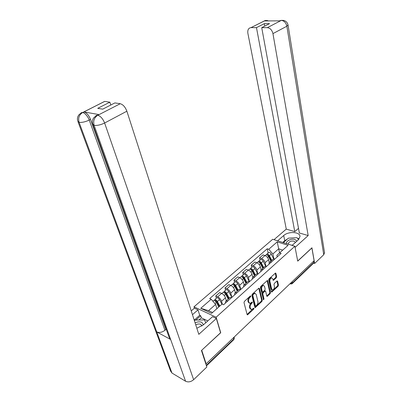 <?xml version="1.0" encoding="UTF-8"?>
<svg xmlns="http://www.w3.org/2000/svg" width="402" height="402" viewBox="0 0 402 402"><rect width="100%" height="100%" fill="white"/><g stroke="black" fill="none" stroke-linecap="round" stroke-linejoin="round"><path stroke-width="0.6" d="M250.898 296.028L250.391 295.912L244.396 301.405L244.004 302.6L247.109 314.565L247.496 314.877L253.717 309.168L253.984 308.349L253.717 308.128L251.662 309.53L250.431 308.52L250.18 307.53C249.964 306.148 250.376 304.892 251.421 303.761L252.451 302.229L252.18 302.008L250.134 303.389L248.863 302.354L248.607 301.354C248.386 299.952 248.803 298.686 249.858 297.56L250.898 296.028M276.259 277.807L276.631 276.676L275.908 273.345L275.521 273.008L269.084 278.797L268.707 279.948L271.38 291.762L271.752 292.083L278.094 286.234L278.46 285.108L277.601 281.159L276.948 280.983L274.355 283.395L273.983 284.526L274.42 286.495C274.511 288.234 273.918 289.385 272.651 289.942L271.657 289.083L269.903 281.31C269.807 279.571 270.395 278.415 271.662 277.842L272.702 278.737L273.37 280.37L276.259 277.807L275.596 277.561L275.968 276.43L275.254 273.149M201.658 350.313L220.728 332.73L216.13 317.218L294.887 246.26L297.721 261.134L311.897 247.954L314.103 260.717L206.136 363.83L205.729 363.609M201.759 350.363L206.136 363.83M259.441 288.44L258.737 288.269L252.245 294.219L251.853 295.4L254.823 307.319L255.205 307.63L261.898 301.47L262.275 300.314L259.441 288.44L258.828 288.199M260.777 286.405L267.39 280.46L267.782 280.797L270.471 292.616L270.099 293.751L267.154 296.4L266.782 296.083L265.677 291.314L264.988 291.154L263.204 292.812L262.828 293.968L263.998 298.932L263.516 299.857L260.39 287.571L260.777 286.405M192.463 314.671L198.005 309.862L194.407 308.163L193.98 306.826L272.707 239.27L294.887 246.26M313.575 261.22L313.791 262.461L313.444 263.295L292.375 283.495M225.537 303.028C225.251 301.897 225.467 301.204 226.19 300.952L227.632 301.153M226.311 300.847L225.462 297.802C224.748 295.812 223.472 294.344 221.638 293.39L217.698 296.832C219.532 297.797 220.814 299.279 221.537 301.269L222.381 304.219M217.698 296.832L215.763 295.988L216.402 298.194M231.577 297.636L230.13 297.445L229.457 298.048M221.638 293.39L219.703 292.566L215.763 295.988M234.738 294.817C234.466 293.691 234.693 292.993 235.426 292.731L236.878 292.902M225.607 290.154L224.999 287.958L226.934 288.767C228.768 289.696 230.034 291.154 230.733 293.133L231.884 297.364M240.718 289.48L239.26 289.319L238.572 289.932M235.351 292.756L234.552 289.757C233.863 287.782 232.602 286.335 230.768 285.42L228.828 284.626L224.999 287.958M243.687 286.827C243.431 285.706 243.672 285.008 244.416 284.727L245.873 284.877M234.567 282.325L233.989 280.144L235.924 280.913C237.758 281.817 239.009 283.249 239.682 285.219L240.778 289.425M249.607 281.546L248.145 281.405L247.441 282.033M244.145 284.852L243.401 281.928C242.738 279.968 241.491 278.541 239.657 277.656L237.718 276.898L233.989 280.144M252.401 279.048C252.16 277.933 252.416 277.229 253.165 276.938L254.632 277.063M243.29 274.707L242.738 272.531L244.677 273.27C246.511 274.139 247.748 275.551 248.396 277.506L249.381 281.465M258.265 273.817L256.798 273.707L256.079 274.345M252.717 277.199L252.014 274.305C251.376 272.355 250.144 270.953 248.315 270.099L246.376 269.37L242.738 272.531M260.888 271.476C260.662 270.365 260.928 269.657 261.682 269.355L263.154 269.456M251.788 267.28L251.265 265.119L253.205 265.822C255.034 266.667 256.26 268.054 256.888 269.998L257.757 273.677M266.692 266.295L265.219 266.204L264.496 266.853M261.084 269.787L260.411 266.883C259.798 264.943 258.571 263.561 256.747 262.732L254.808 262.039L251.265 265.119M269.159 264.099C268.943 262.988 269.219 262.28 269.983 261.968L271.456 262.044M260.074 260.044L259.576 257.893L261.516 258.571C263.34 259.38 264.551 260.752 265.154 262.682L265.933 266.129M274.903 258.968L273.425 258.898L272.692 259.556M269.25 262.617L268.591 259.642C267.998 257.717 266.787 256.355 264.963 255.556L263.029 254.893L259.576 257.893M216.879 308.666L215.638 304.414L208.563 310.651L212.563 312.505L222.045 304.073L223.597 304.761L281.139 253.401L279.591 252.888L276.872 255.3L282.696 250.124L278.697 248.818L272.873 253.953L273.918 258.808M222.045 304.073L211.593 313.369L200.744 308.309L211.176 299.249L215.638 304.414M272.873 253.953L268.712 249.28L267.219 248.783L209.688 298.585L211.176 299.249M268.712 249.28L277.234 241.878L288.093 245.32L279.591 252.888M216.13 317.218L193.98 306.826M279.551 252.923L277.234 241.878M277.214 256.908L276.872 255.3M268.144 252.994L267.219 248.783M211.593 313.369L212.563 312.505M200.744 308.309L208.563 310.651M282.696 250.124L288.093 245.32M250.235 296.058L249.19 297.284C248.14 298.41 247.722 299.671 247.944 301.073L248.607 301.354M249.275 303.118L248.2 302.073L247.944 301.073M250.823 309.249L249.768 308.233L249.516 307.244C249.3 305.862 249.712 304.61 250.758 303.48L251.788 302.274M247.089 314.475L253.315 308.409M254.803 307.234L261.24 301.193L261.617 300.043L258.787 288.229M253.089 294.596L252.818 295.42L255.411 305.882L255.677 306.103L256.692 305.239C257.717 304.128 258.124 302.887 257.918 301.52L256.174 294.38L254.898 293.329L253.089 294.596L252.421 294.324L252.149 295.148L252.818 295.42M255.471 306.012L254.747 305.6L252.149 295.148M255.084 293.319L254.23 293.058L253.225 293.591L253.888 293.862M252.421 294.324L253.225 293.591M267.129 280.591L269.812 292.354L270.471 292.616M266.762 296.003L269.44 293.49L269.812 292.354M264.913 290.842L264.33 290.887L262.541 292.545L262.164 293.701L263.34 298.666L263.998 298.932M263.184 299.339L263.34 298.666M264.511 286.314L263.456 285.43C262.139 286.013 261.536 287.189 261.642 288.958L262.295 291.726L262.988 291.887L264.777 290.229L265.154 289.078L264.511 286.314M263.531 285.42L262.792 285.174C261.476 285.752 260.868 286.927 260.978 288.696L261.642 288.958M262.39 291.932L261.632 291.46L260.978 288.696M273.656 280.214L272.988 279.968L275.596 277.561M271.717 277.837L270.998 277.596C269.727 278.164 269.139 279.32 269.239 281.058L269.903 281.31M271.948 289.691L270.998 288.827L269.239 281.058M271.365 291.681L277.435 285.983L277.802 284.862L276.953 280.978M219.361 306.455L216.673 301.475L215.432 300.555L215.216 301.073M219.814 306.058L217.366 301.525C216.532 300.214 215.673 299.575 214.784 299.606L214.412 300.58M221.959 304.148L219.527 299.626C218.698 298.319 217.839 297.681 216.944 297.716L216.593 298.023M218.794 306.962L216.341 302.43C215.507 301.113 214.643 300.475 213.758 300.505L213.407 300.807M228.768 298.656L225.929 293.339L224.698 292.445L224.507 292.902M229.23 298.249L226.633 293.375C225.813 292.078 224.954 291.455 224.06 291.505L223.653 292.42M231.853 297.39L228.733 291.525C227.919 290.234 227.06 289.616 226.16 289.666L225.803 289.978M228.713 298.706L228.627 298.39M228.241 299.128L225.633 294.254C224.813 292.957 223.954 292.329 223.06 292.38L222.703 292.686M237.718 290.691L234.944 285.42L233.713 284.546L233.507 284.923M238.19 290.269L235.647 285.445C234.843 284.164 233.989 283.556 233.085 283.621L232.657 284.485M240.748 289.455L237.693 283.641C236.894 282.365 236.039 281.762 235.135 281.827L234.768 282.149M237.562 290.827L237.336 289.958M237.225 291.128L234.678 286.299C233.874 285.013 233.019 284.405 232.115 284.47L231.748 284.787M196.839 328.253L203.412 324.856L212.522 316.701L216.346 318.5L198.804 334.343L126.871 111.198L104.626 123.017L193.633 379.694L206.839 367.011L201.462 350.494L220.562 332.735L216.346 318.5M194.407 308.163L191.241 310.887M207.804 320.927L201.362 317.821L200.719 315.776L199.714 315.294L198.005 309.862M102.646 102.404L104.636 101.399L109.852 102.178L110.801 105.012M193.633 379.694C190.915 381.925 188.226 382.438 185.573 381.237L170.659 339.514L169.147 337.378L93.008 124.846M96.917 115.525L99.023 114.58L84.028 111.937C86.651 112.786 88.822 115.273 90.54 119.399L165.9 329.464L164.946 330.278C162.086 332.399 159.348 332.946 156.735 331.921L171.966 373.046L185.573 381.237M171.966 373.046L170.538 370.971L78.068 121.901M90.54 119.399L89.234 120.077C85.37 121.891 81.993 122.65 79.104 122.354L156.735 331.921L170.659 339.514L94.128 125.359C93.013 120.992 94.179 117.655 97.616 115.354L120.258 103.721C123.062 104.54 125.268 107.032 126.871 111.198M109.852 102.178L97.726 108.339L102.711 109.158L114.877 102.922L120.258 103.721M165.9 329.464L166.413 329.735M194.216 320.118L199.714 315.294M200.719 315.776L195.854 320.052M201.362 317.821L198.884 320.012M164.946 330.278L89.234 120.077C88.284 117.002 84.711 112.645 82.711 112.595L84.028 111.937M80.33 114.444C80.561 113.037 81.284 112.409 82.495 112.56C82.777 112.61 81.963 112.319 79.234 114.49C77.48 116.459 77.013 118.721 77.832 121.268L79.104 122.354C77.978 118.103 79.093 114.871 82.46 112.655L82.711 112.595M292.148 245.396L298.229 239.954L300.008 236.537C300.163 231.763 288.385 231.11 283.712 235.532L277.616 240.818M295.098 247.376L308.178 235.562L299.349 232.964L261.727 27.658L267.33 27.673L281.355 20.381L280.37 20.834L264.486 20.944L265.099 20.547L251.009 27.622C248.491 28.004 247.446 29.899 247.873 33.316L286.269 229.115L294.777 231.617L298.505 228.351M273.998 239.677L286.269 229.115M308.178 235.562L272.943 33.612C272.033 30.024 270.164 28.045 267.33 27.673M324.514 252.582L323.746 254.712L314.64 263.456L313.661 263.134M261.727 27.658L269.556 23.643L264.31 23.658L256.476 27.637L251.059 27.622M256.476 27.637L294.777 231.617M314.64 263.456L311.937 247.798L297.701 261.029M264.31 23.658L264.752 26.105M299.138 238.969L297.354 238.16M295.43 237.758L290.44 238.034M287.4 239.034L284.747 240.708L283.712 235.532M282.767 242.441L284.747 240.708M279.571 20.839L281.164 20.422M283.5 20.376L281.365 20.376M267.481 20.507L265.295 20.497M203.533 324.751L201.784 322.354C199.794 321.52 197.568 321.695 195.106 322.881M201.93 326.007L200.734 324.339C199.206 323.716 197.553 323.911 195.764 324.922M194.407 320.706L195.136 320.062L204.507 319.932L205.749 322.766M291.857 245.305L292.329 245.23M296.922 241.12L294.897 239.502C291.229 238.22 285.309 241.235 286.732 243.692M291.435 245.175L292.566 245.024M295.485 242.411L294.063 241.15C290.947 240.748 289.048 241.552 288.355 243.562L288.656 244.295M283.325 242.617L288.415 238.145L296.947 237.677L298.575 239.617M246.436 282.928L243.718 277.712L242.496 276.857L242.28 277.169M246.913 282.505L244.426 277.722C243.637 276.455 242.788 275.857 241.878 275.938L241.426 276.762M249.25 281.43L246.421 275.968C245.637 274.702 244.783 274.114 243.873 274.194L243.496 274.521M246.185 283.154L245.843 281.787M245.974 283.34L243.481 278.551C242.692 277.285 241.838 276.687 240.929 276.767L240.557 277.089M254.923 275.37L252.265 270.199L251.049 269.365L250.833 269.621M255.411 274.938L252.979 270.199C252.205 268.943 251.356 268.365 250.436 268.461L249.974 269.245M257.561 273.646L254.918 268.491C254.149 267.24 253.3 266.662 252.381 266.762L252.004 267.094M254.587 275.671L254.149 273.862M254.496 275.752L252.059 271.008C251.28 269.752 250.431 269.174 249.516 269.265L249.139 269.596M263.199 268.008L260.596 262.883L259.38 262.069L259.179 262.275M263.692 267.566L261.31 262.868C260.546 261.632 259.702 261.064 258.782 261.174L258.305 261.923M265.692 266.124L263.204 261.205C262.441 259.968 261.601 259.406 260.677 259.516L260.29 259.853M262.737 268.234L262.26 266.164M262.802 268.36L260.411 263.657C259.647 262.416 258.803 261.853 257.883 261.958L257.496 262.295M271.26 260.828L268.712 255.747L267.315 255.119M271.762 260.38L269.43 255.727C268.682 254.501 267.843 253.948 266.913 254.069L266.425 254.793M273.641 258.838L271.275 254.104C270.526 252.878 269.692 252.33 268.762 252.456L268.37 252.798M270.601 260.566L270.184 258.687M270.893 261.154L268.556 256.496C267.802 255.27 266.963 254.712 266.039 254.833L265.647 255.175M256.747 262.732L253.205 265.822M248.315 270.099L244.677 273.27M239.657 277.656L235.924 280.913M230.768 285.42L226.934 288.767M264.963 255.556L261.516 258.571M268.591 259.642L265.154 262.682M260.411 266.883L256.888 269.998M252.014 274.305L248.396 277.506M243.401 281.928L239.682 285.219M234.552 289.757L230.733 293.133M225.462 297.802L221.537 301.269M206.306 365.378L233.874 338.981L234.24 337.695M233.512 337.69L233.874 338.981L233.647 339.775L206.457 365.835M292.164 281.671L292.415 282.933L313.791 262.461M290.309 283.44L292.415 282.933L292.098 283.757L290.827 284.023L290.184 283.566M249.19 297.284L249.858 297.56M248.2 302.073L248.863 302.354M251.516 302.771L252.18 303.053M250.758 303.48L251.421 303.761M249.516 307.244L250.18 307.53M249.768 308.233L250.431 308.52M253.054 308.882L253.717 309.168M247.18 314.399L247.838 314.696M249.959 296.581L250.627 296.857M261.617 300.043L262.275 300.314M261.24 301.193L261.898 301.47M254.873 307.173L255.531 307.46M254.747 305.6L255.411 305.882M267.164 280.561L267.782 280.797M269.44 293.49L270.099 293.751M266.797 295.972L267.461 296.234M264.33 290.887L264.988 291.154M262.541 292.545L263.204 292.812M262.164 293.701L262.828 293.968M261.632 291.46L262.295 291.726M270.998 288.827L271.657 289.083M277.003 280.933L277.601 281.159M277.802 284.862L278.46 285.108M277.435 285.983L278.094 286.234M271.385 291.661L272.043 291.922M275.29 273.119L275.908 273.345M275.968 276.43L276.631 276.676M215.271 301.093L215.814 300.621M217.366 301.525L219.527 299.626M214.964 303.636L216.341 302.43M224.567 292.952L225.08 292.5M226.633 293.375L228.733 291.525M224.215 295.5L225.633 294.254M233.622 285.013L234.1 284.596M235.647 285.445L237.693 283.641M233.336 287.475L234.678 286.299M99.023 114.58L97.626 115.354M104.681 101.41L82.475 112.65M97.872 115.299C100.651 116.193 102.902 118.766 104.626 123.017C100.681 124.911 97.178 125.69 94.128 125.359L92.761 124.158C91.947 121.54 92.455 119.223 94.279 117.213L97.691 115.268M104.636 101.399L82.546 112.565M95.234 117.474C95.385 115.887 96.184 115.148 97.641 115.258L98.967 114.57M323.746 254.712L286.862 26.22L272.943 33.612M288.028 24.899L286.862 26.22C286.013 22.688 284.174 20.758 281.35 20.422M262.682 21.738L265.099 20.547M266.938 20.929L265.28 20.542M242.441 277.29L242.883 276.898M244.426 277.722L246.421 275.968M242.21 279.671L243.481 278.551M251.029 269.762L251.436 269.4M252.979 270.199L254.918 268.491M250.853 272.069L252.059 271.008M259.396 262.431L259.772 262.099M261.31 262.868L263.204 261.205M259.27 264.662L260.411 263.657M267.546 255.285L267.893 254.979M269.43 255.727L271.275 254.104M267.476 257.446L268.556 256.496M241.401 330.148L243.019 328.605M250.225 321.726L251.813 320.203M258.813 313.525L260.38 312.027M267.174 305.535L268.722 304.058M275.32 297.756L276.852 296.294M283.264 290.169L284.772 288.731M273.425 258.898L269.983 261.968M230.13 297.445L226.19 300.952M239.26 289.319L235.426 292.731M248.145 281.405L244.416 284.727M256.798 273.707L253.165 276.938M265.219 266.204L261.682 269.355M234.085 337.142L234.321 337.981L233.874 339.574M290.339 283.842L290.013 283.722M247.195 314.741L247.496 314.877M254.908 307.505L255.205 307.63M254.23 293.058L254.898 293.329M266.878 296.289L267.154 296.4M264.627 290.726L265.29 290.993M262.792 285.174L263.456 285.43M273.094 280.264L273.37 280.37M270.998 277.596L271.662 277.842M271.481 291.973L271.752 292.083M214.784 299.606L216.944 297.716M212.904 301.249L213.758 300.505M224.06 291.505L226.16 289.666M221.809 293.47L223.06 292.38M233.085 283.621L235.135 281.827M230.939 285.49L232.115 284.47M280.315 20.834L281.39 20.361L284.43 20.638C286.425 21.472 287.636 22.969 288.068 25.12L324.58 252.979M265.325 20.482L251.009 27.622M265.335 20.482L268.722 20.914M241.878 275.938L243.873 274.194M239.828 277.727L240.929 276.767M250.436 268.461L252.381 266.762M248.486 270.164L249.516 269.265M258.782 261.174L260.677 259.516M256.918 262.797L257.883 261.958M266.913 254.069L268.762 252.456M265.139 255.622L266.039 254.833"/></g></svg>
